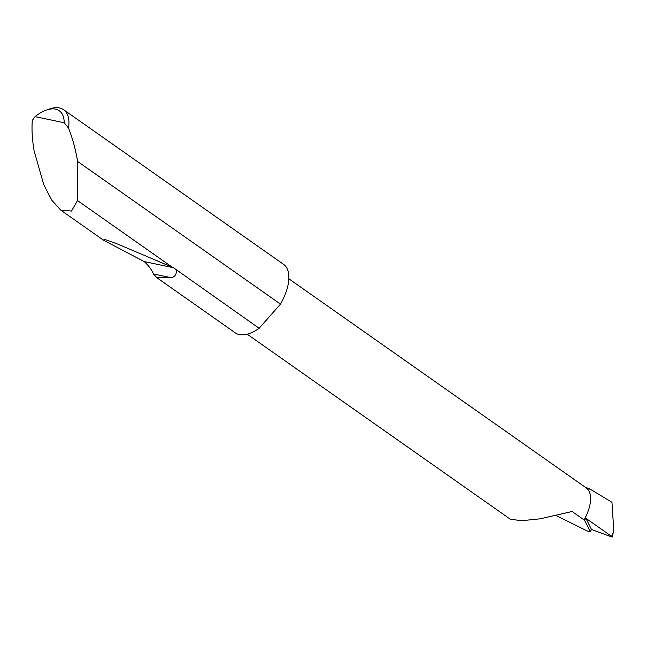 <?xml version="1.0" encoding="UTF-8"?>
<svg xmlns="http://www.w3.org/2000/svg" width="646" height="646" viewBox="0 0 646 646"><rect width="100%" height="100%" fill="white"/><g stroke="black" fill="none" stroke-linecap="round" stroke-linejoin="round"><path stroke-width="0.97" d="M247.2 334.2L510.219 519.134L521.322 520.733L540.104 518.843L572.098 511.495L584.493 520.167L585.93 518.334L591.461 529.454L611.972 537.02L611.584 536.366L611.972 537.02M46.367 110.086L49.556 108.964A41.909 20.761 125.1 0 1 63.55 109.65A41.909 20.761 125.1 0 1 68.516 128.061C72.449 138.026 75.396 148.653 77.35 159.933L77.48 200.551L71.52 211.056L60.748 210.136L51.882 200.317L43.783 184.772L34.101 150.825C32.203 139.56 31.606 129.426 32.3 120.431L35.062 116.619L64.196 122.756A38.55 19.105 -54.9 0 0 46.367 110.086A38.55 19.105 -54.9 0 0 35.062 116.619M259.143 328.281A41.909 20.761 125.1 0 1 235.297 332.868L156.921 277.756L153.377 273.952C151.899 270.012 148.838 265.886 144.195 261.565L103.465 240.175L104.329 239.246L117.524 244.035L173.516 267.743L259.143 328.281L280.485 304.105L77.601 161.452M176.067 269.866C176.899 273.613 175.429 276.254 171.658 277.796L156.921 277.756M77.48 200.551L172.207 267.153M63.55 109.65L283.505 264.311A41.909 20.761 125.1 0 1 281.026 303.144A41.909 20.761 125.1 0 1 280.485 304.105M585.05 487.052L590.137 489.151L611.964 502.257L613.7 529.365L613.248 532.627L611.584 536.366L585.93 518.334M584.493 520.167L590.266 531.771L591.461 529.454M590.266 531.771L587.432 531.077L556.351 515.661M590.137 489.151L587.101 488.602A34.642 17.167 -54.9 0 0 586.148 487.827L288.859 278.797M68.516 128.061L64.196 122.756M584.097 519.933A34.642 17.167 -54.9 0 0 587.101 488.602M171.658 277.796L153.377 273.952M173.516 267.743L144.195 261.565M60.748 210.136L103.465 240.175M612.255 537.036L613.248 532.627"/></g></svg>
